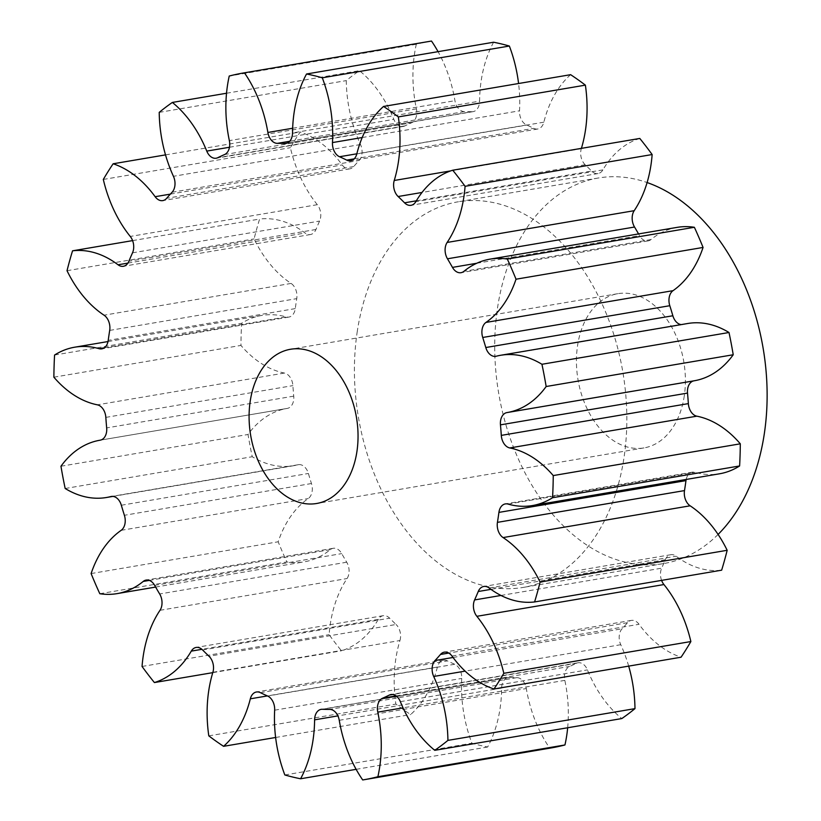 <?xml version="1.0" encoding="UTF-8"?>
<svg xmlns="http://www.w3.org/2000/svg" width="821" height="821" viewBox="0 0 821 821"><rect width="100%" height="100%" fill="white"/><g stroke="black" fill="none" stroke-linecap="round" stroke-linejoin="round"><path stroke-width="0.62" stroke-dasharray="4.11 3.08" d="M493.606 42.23A111.461 76.445 -99.6 0 0 481.147 81.012A111.461 76.445 -99.6 0 0 479.597 101.157L292.533 132.93M212.885 672.286L399.95 640.524A111.461 76.445 -99.6 0 0 395.732 659.427A111.461 76.445 -99.6 0 0 395.866 704.09A358.479 245.848 -99.6 0 0 410.633 714.557A111.461 76.445 -99.6 0 0 437.398 667.052A12.387 8.497 80.4 0 1 443.494 660.228A12.387 8.497 80.4 0 1 447.435 660.874A285.154 195.562 -99.6 0 0 454.68 664.261A12.387 8.497 80.4 0 1 461.72 678.423A111.461 76.445 -99.6 0 0 471.89 743.2A358.479 245.848 -99.6 0 0 487.653 747.007A111.461 76.445 -99.6 0 0 501.652 688.07A12.387 8.497 80.4 0 1 508.209 677.582A12.387 8.497 80.4 0 1 509.461 677.499A285.154 195.562 -99.6 0 0 516.799 677.643A12.387 8.497 80.4 0 1 526.312 688.542A111.461 76.445 -99.6 0 0 549.752 748.188A358.479 245.848 -99.6 0 0 550.645 748.034M208.801 735.862L395.866 704.09M99.813 593.716L286.878 561.944A111.461 76.445 -99.6 0 0 304.139 561.862A111.461 76.445 -99.6 0 0 330.288 549.66A12.387 8.497 80.4 0 1 333.193 548.305A12.387 8.497 80.4 0 1 341.731 553.611A285.154 195.562 -99.6 0 0 346.719 562.211A12.387 8.497 80.4 0 1 348.925 573.438A12.387 8.497 80.4 0 1 347.057 578.548A111.461 76.445 -99.6 0 0 330.237 624.545A111.461 76.445 -99.6 0 0 329.118 634.695A358.479 245.848 -99.6 0 0 341.454 650.786A111.461 76.445 -99.6 0 0 378.348 619.352A12.387 8.497 80.4 0 1 383.181 615.688A12.387 8.497 80.4 0 1 389.647 618.182A285.154 195.562 -99.6 0 0 396.071 624.483L209.006 656.246M142.054 666.457L329.118 634.695M430.604 41.194A358.479 245.848 -99.6 0 0 416.298 44.272A111.461 76.445 -99.6 0 0 414.482 54.104A111.461 76.445 -99.6 0 0 416.411 108.854A12.387 8.497 80.4 0 1 416.627 114.94A12.387 8.497 80.4 0 1 411.608 122.791A285.154 195.562 -99.6 0 0 404.886 125.911A12.387 8.497 80.4 0 1 403.234 126.455A12.387 8.497 80.4 0 1 393.834 119.343A111.461 76.445 -99.6 0 0 359.424 70.678A358.479 245.848 -99.6 0 0 346.277 80.612A111.461 76.445 -99.6 0 0 360.501 144.527A12.387 8.497 80.4 0 1 361.907 154.256A12.387 8.497 80.4 0 1 359.167 160.464A285.154 195.562 -99.6 0 0 353.718 166.54A12.387 8.497 80.4 0 1 349.849 168.849A12.387 8.497 80.4 0 1 342.203 164.939A111.461 76.445 -99.6 0 0 300.188 132.007A358.479 245.848 -99.6 0 0 290.377 147.688A111.461 76.445 -99.6 0 0 317.317 204.686A12.387 8.497 80.4 0 1 320.611 217.473A12.387 8.497 80.4 0 1 319.585 221.065A285.154 195.562 -99.6 0 0 315.952 229.49A12.387 8.497 80.4 0 1 310.441 234.529A12.387 8.497 80.4 0 1 305.104 233.02A111.461 76.445 -99.6 0 0 259.6 219.053A358.479 245.848 -99.6 0 0 254.079 238.932A111.461 76.445 -99.6 0 0 291.106 283.43A12.387 8.497 80.4 0 1 296.781 298.423A12.387 8.497 80.4 0 1 296.75 298.639A285.154 195.562 -99.6 0 0 295.981 303.606A285.154 195.562 -99.6 0 0 295.283 308.604A12.387 8.497 80.4 0 1 295.252 308.819A12.387 8.497 80.4 0 1 288.869 317.08A12.387 8.497 80.4 0 1 286.16 316.916A111.461 76.445 -99.6 0 0 261.766 315.438A111.461 76.445 -99.6 0 0 241.631 323.279A358.479 245.848 -99.6 0 0 240.943 345.425A111.461 76.445 -99.6 0 0 284.425 373.052A12.387 8.497 80.4 0 1 292.892 385.613A285.154 195.562 -99.6 0 0 293.733 396.143A12.387 8.497 80.4 0 1 293.631 400.155A12.387 8.497 80.4 0 1 287.258 408.417A111.461 76.445 -99.6 0 0 287.042 408.448A111.461 76.445 -99.6 0 0 248.024 434.483A358.479 245.848 -99.6 0 0 252.242 456.722A111.461 76.445 -99.6 0 0 293.559 465.723A111.461 76.445 -99.6 0 0 297.92 464.789A12.387 8.497 80.4 0 1 298.403 464.686A12.387 8.497 80.4 0 1 308.398 473.471A285.154 195.562 -99.6 0 0 311.457 483.528A12.387 8.497 80.4 0 1 312.134 491.338A12.387 8.497 80.4 0 1 308.214 498.573A111.461 76.445 -99.6 0 0 278.175 541.788A358.479 245.848 -99.6 0 0 286.878 561.944M684.303 395.753A78.211 53.642 80.4 0 1 644.013 447.907A78.211 53.642 80.4 0 1 577.532 345.826A78.211 53.642 80.4 0 1 617.823 293.682A78.211 53.642 80.4 0 1 684.303 395.753M718.088 534.43A195.531 134.1 80.4 0 1 663.655 563.565A195.531 134.1 80.4 0 1 497.454 308.388A195.531 134.1 80.4 0 1 598.181 178.024A195.531 134.1 80.4 0 1 647.102 182.549M357.156 332.207A195.531 134.1 80.4 0 1 457.892 201.843A195.531 134.1 80.4 0 1 624.093 457.02A195.531 134.1 80.4 0 1 523.357 587.395A195.531 134.1 80.4 0 1 357.156 332.207M287.196 143.08L471.788 111.728A12.387 8.497 -99.6 0 0 473.04 111.656A12.387 8.497 -99.6 0 0 479.423 103.395A12.387 8.497 -99.6 0 0 479.597 101.157M399.95 640.524A12.387 8.497 -99.6 0 0 400.422 638.42A12.387 8.497 -99.6 0 0 396.071 624.483M570.616 74.68A111.461 76.445 -99.6 0 0 543.851 122.185A12.387 8.497 80.4 0 1 537.755 129A12.387 8.497 80.4 0 1 533.814 128.353A285.154 195.562 -99.6 0 0 526.579 124.977A12.387 8.497 80.4 0 1 519.529 110.814A111.461 76.445 -99.6 0 0 518.574 83.516M639.795 138.441A111.461 76.445 -99.6 0 0 602.901 169.875A12.387 8.497 80.4 0 1 598.068 173.549A12.387 8.497 80.4 0 1 591.613 171.045A285.154 195.562 -99.6 0 0 585.178 164.754A12.387 8.497 80.4 0 1 581.299 148.714A111.461 76.445 -99.6 0 0 581.412 148.355M677.109 227.376A111.461 76.445 -99.6 0 0 650.961 239.568A12.387 8.497 80.4 0 1 648.056 240.922A12.387 8.497 80.4 0 1 639.518 235.627A285.154 195.562 -99.6 0 0 638.564 233.923M687.69 323.505A111.461 76.445 -99.6 0 0 683.329 324.439A12.387 8.497 80.4 0 1 682.846 324.541A12.387 8.497 80.4 0 1 681.266 324.603M686.171 479.454A12.387 8.497 80.4 0 1 692.38 472.157A12.387 8.497 80.4 0 1 695.089 472.321A111.461 76.445 -99.6 0 0 719.483 473.799M661.593 580.385A12.387 8.497 80.4 0 1 661.664 568.173A285.154 195.562 -99.6 0 0 665.297 559.748A12.387 8.497 80.4 0 1 670.819 554.709A12.387 8.497 80.4 0 1 676.155 556.217A111.461 76.445 -99.6 0 0 721.649 570.185M628.681 666.118A111.461 76.445 -99.6 0 0 620.758 644.701A12.387 8.497 80.4 0 1 622.092 628.763A285.154 195.562 -99.6 0 0 627.531 622.698A12.387 8.497 80.4 0 1 631.4 620.389A12.387 8.497 80.4 0 1 639.046 624.299A111.461 76.445 -99.6 0 0 681.061 657.221M567.67 727.755A111.461 76.445 -99.6 0 0 564.838 680.373A12.387 8.497 80.4 0 1 569.641 666.436A285.154 195.562 -99.6 0 0 576.363 663.317A12.387 8.497 80.4 0 1 578.015 662.783A12.387 8.497 80.4 0 1 587.426 669.895A111.461 76.445 -99.6 0 0 621.825 718.56M362.697 779.95L549.752 748.188M356.129 769.339L487.653 747.007M284.836 774.962L471.89 743.2M275.62 737.484L410.633 714.557M212.783 672.645L341.454 650.786M91.11 573.561L278.175 541.788M65.177 488.495L252.242 456.722M60.97 466.246L248.024 434.483M53.878 377.188L240.943 345.425M54.566 355.041L241.631 323.279M67.024 270.704L254.079 238.932M132.591 240.615L259.6 219.053M103.313 179.45L290.377 147.688M165.514 154.882L300.188 132.007M159.212 112.374L346.277 80.612M226.524 93.245L359.424 70.678M416.298 44.272L229.233 76.035M471.788 111.728A285.154 195.562 -99.6 0 0 464.45 111.594A12.387 8.497 80.4 0 1 454.937 100.696A111.461 76.445 -99.6 0 0 438.055 51.661M693.93 380.831A12.387 8.497 80.4 0 1 693.991 380.821A12.387 8.497 80.4 0 1 694.022 380.821L506.937 412.583M287.258 408.417A12.387 8.497 80.4 0 1 287.237 408.417L100.193 440.179L287.237 408.417M416.411 108.854L229.357 140.627M346.719 562.211L159.664 593.973M311.457 483.528L124.392 515.29M293.733 396.143L106.668 427.905M295.283 308.604L108.218 340.376M291.106 283.43L104.041 315.192M317.317 204.686L130.262 236.448M360.501 144.527L173.436 176.299M362.205 137.528L519.529 110.814M543.851 122.185L356.796 153.948M450.626 170.901L581.299 148.714M602.901 169.875L415.847 201.648M650.961 239.568L463.906 271.341M683.329 324.439L496.264 356.211M508.035 504.084L695.089 472.321M489.09 587.98L676.155 556.217M451.991 656.061L639.046 624.299M620.758 644.701L465.138 671.126M400.361 701.657L587.426 669.895M564.838 680.373L403.039 707.846M339.258 720.304L526.312 688.542M501.652 688.07L337.903 715.881M274.655 710.186L461.72 678.423M437.398 667.052L267.379 695.921M378.348 619.352L201.904 649.319M159.992 610.311L347.057 578.548M330.288 549.66L149.319 580.396M121.159 530.335L308.214 498.573M297.92 464.789L111.841 496.397M284.425 373.052L97.36 404.825M104.308 347.796L286.16 316.916M127.912 263.11L305.104 233.02M170.358 194.125L342.203 164.939M229.48 147.257L393.834 119.343M292.645 128.25L454.937 100.696M526.579 124.977L356.837 153.804M354.21 158.853L533.814 128.353M585.178 164.754L422.015 192.463M416.339 200.817L591.613 171.045M476.744 263.264L639.518 235.627M665.297 559.748L490.948 589.355M500.974 595.461L661.664 568.173M627.531 622.698L448.759 653.054M453.028 657.477L622.092 628.763M576.363 663.317L392.684 694.515M396.091 695.91L569.641 666.436M516.799 677.643L329.744 709.406M322.407 709.272L509.461 677.499M454.68 664.261L267.615 696.023M260.38 692.647L447.435 660.874M202.582 649.955L389.647 618.182M154.666 585.373L341.731 553.611M121.334 505.243L308.398 473.471M105.837 417.386L292.892 385.613M109.686 330.411L296.75 298.639M315.952 229.49L128.887 261.252M132.52 252.827L319.585 221.065M353.718 166.54L166.653 198.302M172.102 192.237L359.167 160.464M404.886 125.911L217.822 157.683M224.544 154.564L411.608 122.791M464.45 111.594L289.721 141.263M644.013 447.907L316.66 503.489M598.181 178.024L457.892 201.843M155.631 587.077L304.139 561.862M112.918 496.397L293.559 465.723M100.265 440.169L287.042 408.448M108.013 341.546L261.766 315.438M617.823 293.682L290.47 349.274M537.755 129L350.7 160.772M598.068 173.549L411.003 205.312M648.056 240.922L461.002 272.695M682.846 324.541L495.781 356.314M692.38 472.157L505.315 503.92M670.819 554.709L483.754 586.471M631.4 620.389L444.346 652.151M578.015 662.783L390.95 694.545M508.209 677.582L321.144 709.344M443.494 660.228L256.429 692M383.181 615.688L196.127 647.451M333.193 548.305L146.128 580.078M298.403 464.686L111.348 496.459M288.869 317.08L101.804 348.843M310.441 234.529L123.376 266.291M349.849 168.849L162.784 200.611M403.234 126.455L216.18 158.217M663.655 563.565L523.357 587.395M473.04 111.656L285.985 143.418"/><path stroke-width="1.23" d="M356.837 153.804L339.514 156.739A12.387 8.497 80.4 0 1 332.474 142.577A111.461 76.445 -99.6 0 0 322.294 77.8A358.479 245.848 -99.6 0 0 306.541 73.993A111.461 76.445 -99.6 0 0 294.082 112.775A111.461 76.445 -99.6 0 0 292.533 132.93A12.387 8.497 80.4 0 1 292.358 135.167A12.387 8.497 80.4 0 1 285.985 143.418A12.387 8.497 80.4 0 1 284.723 143.501L287.196 143.08M289.721 141.263L277.385 143.357A12.387 8.497 80.4 0 1 267.872 132.458A111.461 76.445 -99.6 0 0 244.432 72.812A358.479 245.848 -99.6 0 0 243.55 72.966A358.479 245.848 -99.6 0 0 229.233 76.035A111.461 76.445 -99.6 0 0 227.417 85.866A111.461 76.445 -99.6 0 0 229.357 140.627A12.387 8.497 80.4 0 1 229.572 146.713A12.387 8.497 80.4 0 1 224.544 154.564A285.154 195.562 80.4 0 0 217.822 157.683A12.387 8.497 80.4 0 1 216.18 158.217A12.387 8.497 80.4 0 1 206.769 151.105A111.461 76.445 -99.6 0 0 172.359 102.44A358.479 245.848 -99.6 0 0 159.212 112.374A111.461 76.445 -99.6 0 0 173.436 176.299A12.387 8.497 80.4 0 1 174.842 186.018A12.387 8.497 80.4 0 1 172.102 192.237A285.154 195.562 80.4 0 0 166.653 198.302A12.387 8.497 80.4 0 1 162.784 200.611A12.387 8.497 80.4 0 1 155.138 196.701A111.461 76.445 -99.6 0 0 113.134 163.779A358.479 245.848 -99.6 0 0 103.313 179.45A111.461 76.445 -99.6 0 0 130.262 236.448A12.387 8.497 80.4 0 1 133.546 249.245A12.387 8.497 80.4 0 1 132.52 252.827A285.154 195.562 80.4 0 0 128.887 261.252A12.387 8.497 80.4 0 1 123.376 266.291A12.387 8.497 80.4 0 1 118.039 264.783A111.461 76.445 -99.6 0 0 72.546 250.816A358.479 245.848 -99.6 0 0 67.024 270.704A111.461 76.445 -99.6 0 0 104.041 315.192A12.387 8.497 80.4 0 1 109.727 330.196A12.387 8.497 80.4 0 1 109.686 330.411A285.154 195.562 80.4 0 0 108.926 335.379A285.154 195.562 80.4 0 0 108.218 340.376A12.387 8.497 80.4 0 1 108.187 340.592A12.387 8.497 80.4 0 1 101.804 348.843A12.387 8.497 80.4 0 1 99.095 348.679A111.461 76.445 -99.6 0 0 74.701 347.201A111.461 76.445 -99.6 0 0 54.566 355.041A358.479 245.848 -99.6 0 0 53.878 377.188A111.461 76.445 -99.6 0 0 97.36 404.825A12.387 8.497 80.4 0 1 105.837 417.386A285.154 195.562 80.4 0 0 106.668 427.905A12.387 8.497 80.4 0 1 106.576 431.928A12.387 8.497 80.4 0 1 100.193 440.179A12.387 8.497 80.4 0 1 100.172 440.179A111.461 76.445 -99.6 0 0 99.988 440.22A111.461 76.445 -99.6 0 0 60.97 466.246A358.479 245.848 -99.6 0 0 65.177 488.495A111.461 76.445 -99.6 0 0 106.494 497.495A111.461 76.445 -99.6 0 0 110.856 496.561A12.387 8.497 80.4 0 1 111.348 496.459A12.387 8.497 80.4 0 1 121.334 505.243A285.154 195.562 80.4 0 0 124.392 515.29A12.387 8.497 80.4 0 1 125.069 523.1A12.387 8.497 80.4 0 1 121.159 530.335A111.461 76.445 -99.6 0 0 91.11 573.561A358.479 245.848 -99.6 0 0 99.813 593.716A111.461 76.445 -99.6 0 0 117.075 593.624A111.461 76.445 -99.6 0 0 143.223 581.432A12.387 8.497 80.4 0 1 146.128 580.078A12.387 8.497 80.4 0 1 154.666 585.373A285.154 195.562 80.4 0 0 159.664 593.973A12.387 8.497 80.4 0 1 161.86 605.2A12.387 8.497 80.4 0 1 159.992 610.311A111.461 76.445 -99.6 0 0 143.182 656.307A111.461 76.445 -99.6 0 0 142.054 666.457A358.479 245.848 -99.6 0 0 154.399 682.559A111.461 76.445 -99.6 0 0 191.283 651.125A12.387 8.497 80.4 0 1 196.127 647.451A12.387 8.497 80.4 0 1 202.582 649.955A285.154 195.562 80.4 0 0 209.006 656.246A12.387 8.497 80.4 0 1 213.357 670.182A12.387 8.497 80.4 0 1 212.885 672.286A111.461 76.445 -99.6 0 0 208.667 691.19A111.461 76.445 -99.6 0 0 208.801 735.862A358.479 245.848 -99.6 0 0 223.579 746.32A111.461 76.445 -99.6 0 0 250.333 698.815A12.387 8.497 80.4 0 1 256.429 692A12.387 8.497 80.4 0 1 260.38 692.647A285.154 195.562 80.4 0 0 267.615 696.023A12.387 8.497 80.4 0 1 274.655 710.186A111.461 76.445 -99.6 0 0 284.836 774.962A358.479 245.848 -99.6 0 0 300.589 778.77A111.461 76.445 -99.6 0 0 314.597 719.843A12.387 8.497 80.4 0 1 321.144 709.344A12.387 8.497 80.4 0 1 322.407 709.272A285.154 195.562 80.4 0 0 329.744 709.406A12.387 8.497 80.4 0 1 339.258 720.304A111.461 76.445 -99.6 0 0 362.697 779.95A358.479 245.848 -99.6 0 0 363.58 779.806A358.479 245.848 -99.6 0 0 377.886 776.728A111.461 76.445 -99.6 0 0 377.773 712.146A12.387 8.497 80.4 0 1 382.586 698.209L396.091 695.91M356.95 451.345A78.211 53.642 80.4 0 1 316.66 503.489A78.211 53.642 80.4 0 1 250.179 401.418A78.211 53.642 80.4 0 1 290.47 349.274A78.211 53.642 80.4 0 1 356.95 451.345M647.102 182.549A195.531 134.1 80.4 0 1 764.392 433.201A195.531 134.1 80.4 0 1 718.088 534.43M277.385 143.357A285.154 195.562 80.4 0 1 284.723 143.501M392.684 694.515L389.298 695.089A285.154 195.562 80.4 0 1 382.586 698.209M389.298 695.089A12.387 8.497 80.4 0 1 390.95 694.545A12.387 8.497 80.4 0 1 400.361 701.657A111.461 76.445 -99.6 0 0 434.771 750.322A358.479 245.848 -99.6 0 0 447.917 740.388A111.461 76.445 -99.6 0 0 433.693 676.473A12.387 8.497 80.4 0 1 435.027 660.536L453.028 657.477M448.759 653.054L440.477 654.46A285.154 195.562 80.4 0 1 435.027 660.536M440.477 654.46A12.387 8.497 80.4 0 1 444.346 652.151A12.387 8.497 80.4 0 1 451.991 656.061A111.461 76.445 -99.6 0 0 493.996 688.993A358.479 245.848 -99.6 0 0 503.817 673.312A111.461 76.445 -99.6 0 0 476.868 616.314A12.387 8.497 80.4 0 1 474.6 599.935L500.974 595.461M490.948 589.355L478.243 591.51A285.154 195.562 80.4 0 1 474.6 599.935M478.243 591.51A12.387 8.497 80.4 0 1 483.754 586.471A12.387 8.497 80.4 0 1 489.09 587.98A111.461 76.445 -99.6 0 0 534.584 601.947A358.479 245.848 -99.6 0 0 540.105 582.068A111.461 76.445 -99.6 0 0 503.088 537.57A12.387 8.497 80.4 0 1 497.434 522.361L684.498 490.589A285.154 195.562 -99.6 0 0 685.966 480.624A12.387 8.497 80.4 0 1 686.171 479.454M685.966 480.624L498.911 512.396A285.154 195.562 80.4 0 1 497.434 522.361M498.911 512.396A12.387 8.497 80.4 0 1 505.315 503.92A12.387 8.497 80.4 0 1 508.035 504.084A111.461 76.445 -99.6 0 0 532.429 505.562A111.461 76.445 -99.6 0 0 552.564 497.721A358.479 245.848 -99.6 0 0 553.251 475.575A111.461 76.445 -99.6 0 0 509.769 447.948A12.387 8.497 80.4 0 1 501.292 435.387L688.357 403.614A285.154 195.562 -99.6 0 0 687.516 393.095A12.387 8.497 80.4 0 1 693.93 380.831M687.516 393.095L500.461 424.857A285.154 195.562 80.4 0 1 501.292 435.387M500.461 424.857A12.387 8.497 80.4 0 1 506.937 412.583A12.387 8.497 80.4 0 1 506.957 412.583A111.461 76.445 -99.6 0 0 507.142 412.553A111.461 76.445 -99.6 0 0 546.16 386.517A358.479 245.848 -99.6 0 0 541.942 364.278A111.461 76.445 -99.6 0 0 500.636 355.277A111.461 76.445 -99.6 0 0 496.264 356.211A12.387 8.497 80.4 0 1 495.781 356.314A12.387 8.497 80.4 0 1 485.796 347.529L672.861 315.757A285.154 195.562 -99.6 0 0 669.792 305.71A12.387 8.497 80.4 0 1 673.035 290.665A111.461 76.445 -99.6 0 0 703.074 247.439A358.479 245.848 -99.6 0 0 694.371 227.284A111.461 76.445 -99.6 0 0 677.109 227.376L490.055 259.138A111.461 76.445 -99.6 0 0 463.906 271.341A12.387 8.497 80.4 0 1 461.002 272.695A12.387 8.497 80.4 0 1 452.463 267.389L476.744 263.264M669.792 305.71L482.727 337.472A285.154 195.562 80.4 0 1 485.796 347.529M482.727 337.472A12.387 8.497 80.4 0 1 485.97 322.427A111.461 76.445 -99.6 0 0 516.019 279.212A358.479 245.848 -99.6 0 0 507.316 259.056A111.461 76.445 -99.6 0 0 490.055 259.138M638.564 233.923A285.154 195.562 -99.6 0 0 634.53 227.027L447.466 258.789A285.154 195.562 80.4 0 1 452.463 267.389M447.466 258.789A12.387 8.497 80.4 0 1 447.137 242.452A111.461 76.445 -99.6 0 0 465.076 186.305A358.479 245.848 -99.6 0 0 452.73 170.214A111.461 76.445 -99.6 0 0 415.847 201.648A12.387 8.497 80.4 0 1 411.003 205.312A12.387 8.497 80.4 0 1 404.548 202.818L416.339 200.817M422.015 192.463L398.123 196.517A285.154 195.562 80.4 0 1 404.548 202.818M398.123 196.517A12.387 8.497 80.4 0 1 394.244 180.476A111.461 76.445 -99.6 0 0 398.329 116.91A358.479 245.848 -99.6 0 0 383.551 106.443A111.461 76.445 -99.6 0 0 356.796 153.948A12.387 8.497 80.4 0 1 350.7 160.772A12.387 8.497 80.4 0 1 346.749 160.126L354.21 158.853M339.514 156.739A285.154 195.562 80.4 0 1 346.749 160.126M306.541 73.993L493.606 42.23A358.479 245.848 -99.6 0 1 509.359 46.038L322.294 77.8M518.574 83.516A111.461 76.445 -99.6 0 0 509.359 46.038M383.551 106.443L570.616 74.68A358.479 245.848 -99.6 0 1 585.383 85.138L398.329 116.91M581.412 148.355A111.461 76.445 -99.6 0 0 585.383 85.138M452.73 170.214L639.795 138.441A358.479 245.848 -99.6 0 1 652.141 154.543L465.076 186.305M634.53 227.027A12.387 8.497 80.4 0 1 634.192 210.689A111.461 76.445 -99.6 0 0 652.141 154.543M507.316 259.056L694.371 227.284M516.019 279.212L703.074 247.439M541.942 364.278L729.007 332.505A111.461 76.445 -99.6 0 0 687.69 323.505L500.636 355.277M546.16 386.517L733.225 354.754A358.479 245.848 -99.6 0 0 729.007 332.505M507.337 412.522L694.022 380.821A111.461 76.445 -99.6 0 0 694.207 380.78A111.461 76.445 -99.6 0 0 733.225 354.754M553.251 475.575L740.306 443.812A111.461 76.445 -99.6 0 0 696.834 416.175A12.387 8.497 80.4 0 1 688.357 403.614M552.564 497.721L739.618 465.959A358.479 245.848 -99.6 0 0 740.306 443.812M532.429 505.562L719.483 473.799A111.461 76.445 -99.6 0 0 739.618 465.959M540.105 582.068L727.17 550.296A111.461 76.445 -99.6 0 0 690.143 505.808A12.387 8.497 80.4 0 1 684.498 490.589M534.584 601.947L721.649 570.185A358.479 245.848 -99.6 0 0 727.17 550.296M503.817 673.312L690.872 641.55A111.461 76.445 -99.6 0 0 663.932 584.552A12.387 8.497 80.4 0 1 661.593 580.385M493.996 688.993L681.061 657.221A358.479 245.848 -99.6 0 0 690.872 641.55M447.917 740.388L634.982 708.626A111.461 76.445 -99.6 0 0 628.681 666.118M434.771 750.322L621.825 718.56A358.479 245.848 -99.6 0 0 634.982 708.626M377.886 776.728L564.951 744.965A111.461 76.445 -99.6 0 0 567.67 727.755M363.58 779.806L550.645 748.034A358.479 245.848 -99.6 0 0 564.951 744.965M300.589 778.77L356.129 769.339M223.579 746.32L275.62 737.484M154.399 682.559L212.783 672.645M72.546 250.816L132.591 240.615M113.134 163.779L165.514 154.882M172.359 102.44L226.524 93.245M244.432 72.812L431.497 41.05A358.479 245.848 -99.6 0 0 430.604 41.194L243.55 72.966M438.055 51.661A111.461 76.445 -99.6 0 0 431.497 41.05M681.266 324.603A12.387 8.497 80.4 0 1 672.861 315.757M332.474 142.577L362.205 137.528M394.244 180.476L450.626 170.901M447.137 242.452L634.192 210.689M485.97 322.427L673.035 290.665M696.834 416.175L509.769 447.948M690.143 505.808L503.088 537.57M663.932 584.552L476.868 616.314M465.138 671.126L433.693 676.473M403.039 707.846L377.773 712.146M337.903 715.881L314.597 719.843M267.379 695.921L250.333 698.815M201.904 649.319L191.283 651.125M149.319 580.396L143.223 581.432M111.841 496.397L110.856 496.561M99.095 348.679L104.308 347.796M118.039 264.783L127.912 263.11M155.138 196.701L170.358 194.125M206.769 151.105L229.48 147.257M267.872 132.458L292.645 128.25M507.142 412.553L694.207 380.78M117.075 593.624L155.631 587.077M106.494 497.495L112.918 496.397M74.701 347.201L108.013 341.546"/></g></svg>
